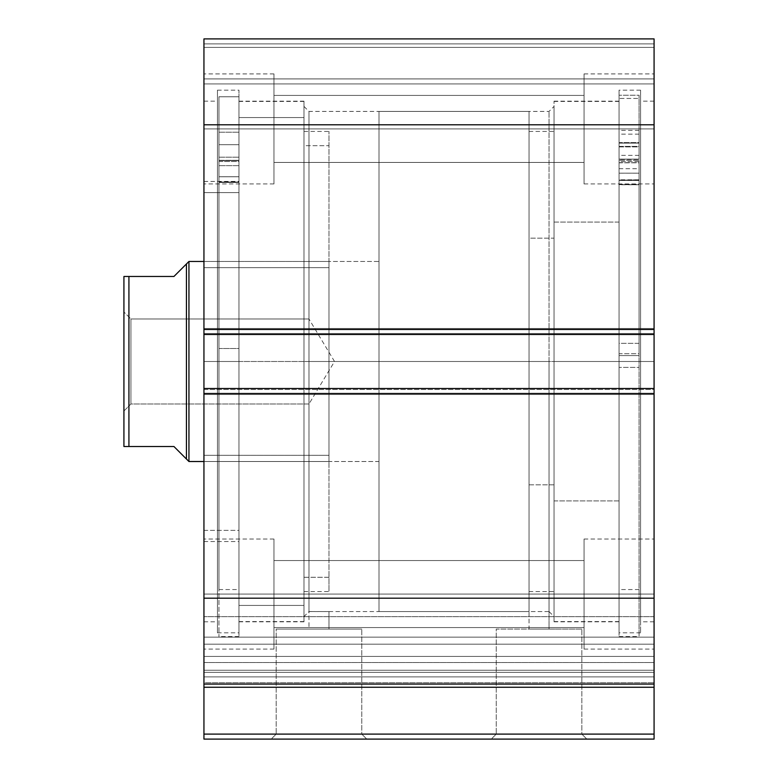 <?xml version="1.0" encoding="UTF-8"?>
<svg xmlns="http://www.w3.org/2000/svg" width="778" height="778" viewBox="0 0 778 778"><rect width="100%" height="100%" fill="white"/><g stroke="black" fill="none" stroke-linecap="round" stroke-linejoin="round"><path stroke-width="0.58" stroke-dasharray="3.89 2.92" d="M203.943 670.247L654.074 670.247L654.074 672.367L203.943 672.367L203.943 637.153L654.074 637.153L654.074 616.643L654.074 637.153L203.943 637.153L203.943 616.643L203.943 637.153L654.074 637.153L654.074 644.165L203.943 644.165L203.943 637.153L654.074 637.153L654.074 616.643L654.074 637.153L203.943 637.153L203.943 616.643L203.943 637.153L654.074 637.153L654.074 656.418L203.943 656.418L203.943 739.1L654.074 739.1L654.074 734.101L654.074 739.1L203.943 739.1L203.943 687.266L654.074 687.266L654.074 734.101L203.943 734.101L654.074 734.101L654.074 682.734L654.074 687.266L203.943 687.266L203.943 656.418L654.074 656.418L654.074 675.051L654.074 616.643L654.074 682.734L654.074 656.418L654.074 670.247L203.943 670.247L203.943 656.418L654.074 656.418L654.074 637.153L203.943 637.153L203.943 644.165L654.074 644.165L654.074 637.153L203.943 637.153L203.943 656.418L654.074 656.418L654.074 670.247L203.943 670.247L203.943 676.899L654.074 676.899L654.074 682.734L203.943 682.734L203.943 676.899L654.074 676.899L654.074 682.734L203.943 682.734L203.943 672.367L654.074 672.367L654.074 676.899L203.943 676.899L654.074 676.899L654.074 670.247L203.943 670.247M276.19 734.101L361.77 734.101L366.778 739.1L271.182 739.1L276.19 734.101L276.19 629.071L361.77 629.071L361.77 734.101L276.19 734.101L361.77 734.101L361.77 629.071L276.19 629.071L276.19 734.101L271.182 739.1L366.778 739.1L272.106 739.1L366.778 739.1L361.77 734.101L276.19 734.101M496.247 734.101L581.837 734.101L586.836 739.1L491.249 739.1L496.247 734.101L496.247 629.071L581.837 629.071L581.837 734.101L496.247 734.101L581.837 734.101L581.837 629.071L496.247 629.071L496.247 734.101L491.249 739.1L586.836 739.1L492.163 739.1L586.836 739.1L581.837 734.101L496.247 734.101M549.044 361.488L549.044 111.419L549.044 361.488L554.043 361.488L549.044 361.488L549.044 111.419L549.044 361.488L308.973 361.488L308.973 111.419L308.973 361.488L303.974 361.488L549.044 361.488L308.973 361.488L308.973 111.419L308.973 361.488L549.044 361.488L549.044 629.071L529.04 629.071L529.04 611.566L549.044 611.566L549.044 361.488L554.043 361.488L554.043 106.421L554.043 361.488L619.064 361.488L619.064 621.817L619.064 361.488L554.043 361.488L554.043 621.817L554.043 361.488L640.576 361.488L640.576 632.815L640.576 361.488L619.064 361.488L619.064 632.815L619.064 361.488L654.074 361.488L654.074 621.817L654.074 361.488L640.576 361.488L640.576 621.817L640.576 361.488L654.074 361.488L654.074 101.169L654.074 621.817L654.074 361.488L640.576 361.488L640.576 101.169L640.576 632.815L640.576 90.16L640.576 621.817L640.576 101.169L640.576 361.488L619.064 361.488L619.064 90.16L619.064 632.815L619.064 90.16L619.064 621.817L619.064 101.169L619.064 361.488L554.043 361.488L554.043 101.169L554.043 621.817L554.043 101.169L554.043 616.565L554.043 361.488L549.044 361.488L549.044 611.566L529.04 611.566L529.04 629.071L539.047 629.071L496.247 629.071L555.414 629.071L529.04 629.071L549.044 629.071L549.044 361.488M303.974 361.488L303.974 106.421L303.974 361.488L238.953 361.488L238.953 101.169L238.953 361.488L303.974 361.488L303.974 101.169L303.974 361.488L217.451 361.488L217.451 90.16L217.451 361.488L238.953 361.488L238.953 90.16L238.953 361.488L203.943 361.488L203.943 101.169L203.943 361.488L217.451 361.488L217.451 101.169L217.451 361.488L203.943 361.488L203.943 621.817L203.943 101.169L203.943 361.488L217.451 361.488L217.451 632.815L217.451 90.16L217.451 621.817L217.451 101.169L217.451 361.488L238.953 361.488L238.953 632.815L238.953 90.16L238.953 621.817L238.953 101.169L238.953 361.488L303.974 361.488L303.974 621.817L303.974 101.169L303.974 616.565L303.974 361.488L308.973 361.488L308.973 611.566L328.987 611.566L328.987 629.071L308.973 629.071L308.973 361.488L303.974 361.488L303.974 616.565L303.974 361.488M273.963 128.924L273.963 73.91L273.963 128.924L203.943 128.924L273.963 128.924L273.963 73.91L273.963 128.924L203.943 128.924L203.943 73.91L203.943 128.924L273.963 128.924L273.963 95.412L273.963 128.924L584.054 128.924L584.054 73.91L584.054 128.924L654.074 128.924L584.054 128.924L584.054 73.91L584.054 128.924L654.074 128.924L654.074 73.91L654.074 128.924L273.963 128.924L273.963 95.412L273.963 128.924L584.054 128.924L584.054 95.412L584.054 128.924L273.963 128.924L584.054 128.924L584.054 95.412L584.054 128.924L273.963 128.924L273.963 162.437L273.963 128.924L584.054 128.924L584.054 162.437L584.054 128.924L273.963 128.924L273.963 162.437L273.963 73.91L273.963 183.939L273.963 95.412L273.963 128.924L203.943 128.924L203.943 73.91L203.943 183.939L203.943 73.91L203.943 183.939L203.943 128.924L273.963 128.924L273.963 183.939L273.963 73.91L273.963 183.939L273.963 95.412L273.963 128.924L203.943 128.924L203.943 183.939L203.943 128.924L273.963 128.924L273.963 183.939L273.963 128.924M273.963 594.061L273.963 539.047L273.963 594.061L203.943 594.061L273.963 594.061L273.963 539.047L273.963 594.061L203.943 594.061L203.943 539.047L203.943 594.061L273.963 594.061L273.963 560.549L273.963 594.061L584.054 594.061L584.054 539.047L584.054 594.061L654.074 594.061L584.054 594.061L584.054 539.047L584.054 594.061L654.074 594.061L654.074 539.047L654.074 594.061L273.963 594.061L273.963 560.549L273.963 594.061L584.054 594.061L584.054 560.549L584.054 594.061L273.963 594.061L584.054 594.061L584.054 560.549L584.054 594.061L273.963 594.061L273.963 627.564L273.963 594.061L584.054 594.061L584.054 627.564L584.054 594.061L273.963 594.061L273.963 627.564L273.963 539.047L273.963 649.076L273.963 560.549L273.963 594.061L203.943 594.061L203.943 539.047L203.943 649.076L203.943 539.047L203.943 649.076L203.943 594.061L273.963 594.061L273.963 649.076L273.963 539.047L273.963 649.076L273.963 560.549L273.963 594.061L203.943 594.061L203.943 649.076L203.943 594.061L273.963 594.061L273.963 649.076L273.963 594.061M654.074 128.924L654.074 73.91L654.074 183.939L654.074 73.91L654.074 183.939L654.074 128.924L584.054 128.924L584.054 183.939L584.054 73.91L584.054 162.437L584.054 128.924L654.074 128.924L654.074 183.939L654.074 128.924L584.054 128.924L584.054 183.939L584.054 73.91L584.054 162.437L584.054 128.924L654.074 128.924L654.074 183.939L654.074 128.924M654.074 594.061L654.074 539.047L654.074 649.076L654.074 539.047L654.074 649.076L654.074 594.061L584.054 594.061L584.054 649.076L584.054 539.047L584.054 627.564L584.054 594.061L654.074 594.061L654.074 649.076L654.074 594.061L584.054 594.061L584.054 649.076L584.054 539.047L584.054 627.564L584.054 594.061L654.074 594.061L654.074 649.076L654.074 594.061M654.074 684.582L654.074 598.194L203.943 598.194L203.943 393.503L654.074 393.503L203.943 393.503L203.943 598.194L654.074 598.194L654.074 388.504L203.943 388.504L203.943 393.503L203.943 388.504L654.074 388.504L203.943 388.504L203.943 389.496L654.074 389.496L654.074 394.504L203.943 394.504L203.943 388.504L203.943 394.504L654.074 394.504L203.943 394.504L654.074 394.504L203.943 394.504L654.074 394.504L203.943 394.504L654.074 394.504L654.074 388.504L203.943 388.504L654.074 388.504L654.074 394.504L654.074 389.496L203.943 389.496L203.943 394.504L203.943 388.504L654.074 388.504L654.074 389.496L203.943 389.496L203.943 328.481L654.074 328.481L654.074 333.48L203.943 333.48L654.074 333.48L654.074 328.481L203.943 328.481L654.074 328.481L203.943 328.481L203.943 333.48L654.074 333.48L203.943 333.48L203.943 334.482L654.074 334.482L654.074 328.481L203.943 328.481L203.943 389.496L654.074 389.496L654.074 388.504L654.074 394.504L654.074 333.48L654.074 334.482L203.943 334.482L654.074 334.482L203.943 334.482L654.074 334.482L203.943 334.482L203.943 328.481L654.074 328.481L203.943 328.481L203.943 334.482L203.943 328.481L654.074 328.481L654.074 334.482L654.074 328.481L654.074 334.482L654.074 329.483L203.943 329.483L203.943 124.791L654.074 124.791L203.943 124.791L203.943 329.483L654.074 329.483L654.074 38.9L203.943 38.9L203.943 124.791L203.943 38.9L654.074 38.9L654.074 43.899L203.943 43.899L203.943 38.9L203.943 43.899L654.074 43.899L203.943 43.899L203.943 47.4L654.074 47.4L203.943 47.4L654.074 47.4L203.943 47.4L203.943 78.909L654.074 78.909L654.074 47.4L654.074 80.824L654.074 78.909L203.943 78.909L203.943 80.824L203.943 47.4L654.074 47.4L203.943 47.4L654.074 47.4L654.074 78.909L654.074 47.4L203.943 47.4L203.943 78.909L203.943 39.279L203.943 43.899L654.074 43.899L654.074 38.9L203.943 38.9L654.074 38.9L203.943 38.9L654.074 38.9L654.074 684.086L654.074 675.08L654.074 684.086L203.943 684.086L203.943 675.08L203.943 684.086L654.074 684.086L203.943 684.086L203.943 662.525L654.074 662.525L654.074 644.165L203.943 644.165L203.943 662.525L654.074 662.525L654.074 684.086L203.943 684.086L654.074 684.086L654.074 644.165L203.943 644.165L203.943 662.525L654.074 662.525L203.943 662.525L203.943 684.086L203.943 682.734L654.074 682.734L203.943 682.734L203.943 684.582M654.074 80.824L654.074 83.917L654.074 80.824M203.943 80.824L203.943 83.917L203.943 80.824M309.741 611.537L310.665 611.498L308.973 611.566L308.973 629.071L318.98 629.071L276.19 629.071L328.987 629.071L308.973 629.071L328.987 629.071L328.987 611.566L309.741 611.537M584.054 594.061L584.054 649.076L584.054 594.061M584.054 128.924L584.054 183.939L584.054 128.924M203.943 594.061L203.943 649.076L203.943 594.061M203.943 128.924L203.943 183.939L203.943 128.924M654.074 83.917L203.943 83.917L654.074 83.917L203.943 83.917L203.943 78.909L654.074 78.909L654.074 83.917L654.074 78.909L203.943 78.909L203.943 83.917L654.074 83.917M203.943 361.488L203.943 621.817L203.943 361.488M217.451 361.488L217.451 632.815L217.451 361.488M238.953 361.488L238.953 621.817L238.953 361.488L218.949 361.488L238.953 361.488L238.953 636.569L238.953 96.773L218.949 96.773L218.949 636.569L218.949 361.488L238.953 361.488L218.949 361.488L218.949 96.773L238.953 96.773L238.953 636.569L238.953 361.488M654.074 361.488L654.074 101.169L654.074 361.488M640.576 361.488L640.576 90.16L640.576 361.488M619.064 361.488L619.064 101.169L619.064 361.488M361.77 629.071L327.324 629.071L361.77 629.071M581.837 629.071L555.414 629.071L581.837 629.071M308.973 611.566L308.973 361.488L308.973 611.566L303.974 616.565M554.043 361.488L554.043 616.565L554.043 361.488M654.074 684.086L203.943 684.086M554.043 500.906L619.064 500.906L619.064 101.422L619.064 222.08L554.043 222.08L554.043 621.564L554.043 222.08L619.064 222.08L619.064 621.564L619.064 500.906L554.043 500.906M529.04 484.82L554.043 484.82L554.043 131.424L554.043 238.165L529.04 238.165L529.04 591.562L529.04 238.165L554.043 238.165L554.043 591.562L554.043 484.82L529.04 484.82M554.043 238.165L554.043 591.494L554.043 238.165M619.064 222.08L619.064 621.496L619.064 222.08M303.974 577.286L328.987 577.286L328.987 131.424L328.987 145.7L303.974 145.7L303.974 131.424L303.974 591.387L303.974 101.617L303.974 117.546L238.953 117.546L238.953 101.422L238.953 605.43L303.974 605.43L303.974 101.422L303.974 621.369L303.974 145.7L328.987 145.7L328.987 591.387L328.987 131.599L328.987 591.562L328.987 577.286L303.974 577.286M328.987 267.671L328.987 461.519L328.987 455.315L203.943 455.315L203.943 461.519L203.943 267.671L328.987 267.671L203.943 267.671L203.943 461.442L203.943 261.466L203.943 455.315L328.987 455.315L328.987 261.466L328.987 461.442L328.987 267.671M203.943 530.372L238.953 530.372L238.953 181.439L238.953 192.613L203.943 192.613L203.943 181.439L203.943 541.546L203.943 192.613L238.953 192.613L238.953 541.41L238.953 117.546L303.974 117.546L303.974 621.564L303.974 605.43L238.953 605.43L238.953 621.564L238.953 101.617L238.953 621.369L238.953 181.575L238.953 541.546L238.953 530.372L203.943 530.372L203.943 541.41L203.943 181.575L203.943 530.372M124.11 446.514L126.182 446.514L123.926 446.514L123.926 311.978L130.928 318.98L130.928 404.006L130.928 318.98L123.926 311.978L123.926 411.008L130.928 404.006L308.973 404.006L308.973 318.98L130.928 318.98L130.928 404.006L130.928 318.98L308.973 318.98L308.973 404.006L334.521 361.488L308.973 318.98L334.521 361.488L308.973 404.006L308.973 318.98L308.973 404.006L130.928 404.006L123.926 411.008L123.926 276.472L173.941 276.472L186.438 263.966L186.438 459.02L186.438 263.966M188.947 261.466L188.947 461.519L188.947 261.466M378.993 111.419L529.04 111.419L529.04 611.566L378.993 611.566L378.993 111.419L378.993 611.566L529.04 611.566L529.04 111.419L529.04 611.566L529.04 111.419L378.993 111.419L378.993 611.566L378.993 111.419M203.943 261.466L378.993 261.466L378.993 461.519L203.943 461.519L378.993 461.519L378.993 261.466L203.943 261.466L328.987 261.466M378.993 461.519L378.993 261.466L378.993 461.519M183.268 455.84L173.941 446.514L128.924 446.514L128.924 276.472L173.941 276.472M127.349 446.514L173.941 446.514M123.926 361.488L123.926 410.055L123.926 361.488M124.11 276.472L124.772 276.472L124.11 276.472M128.924 276.472L128.924 446.514M123.926 446.514L123.926 276.472M238.953 160.307L218.949 160.579L238.953 160.579L218.949 160.307L218.949 96.773L238.953 96.773L238.953 160.307L238.953 96.773L218.949 96.773L218.949 160.307L238.953 160.307L238.953 317.142L238.953 96.773L238.953 170.392L238.953 161.542L218.949 161.542L218.949 96.773L218.949 636.569L218.949 96.773L218.949 182.422L218.949 170.392L218.949 182.422L238.953 182.422L238.953 161.542L218.949 161.542L218.949 160.307L238.953 160.307M218.949 144.708L218.949 132.202L218.949 144.708L238.953 144.708L218.949 144.708L218.949 132.202L218.949 144.708L238.953 144.708L238.953 132.202L238.953 144.708L218.949 144.708L218.949 132.202L218.949 157.205L218.949 132.202L218.949 157.205L218.949 144.708L238.953 144.708L238.953 132.202L238.953 157.205L238.953 132.202L238.953 157.205L238.953 132.202L238.953 144.708L218.949 144.708L218.949 157.205L218.949 144.708L238.953 144.708L238.953 157.205L238.953 144.708L218.949 144.708L218.949 157.205L218.949 144.708M218.949 348.505L218.949 176.752L238.953 176.752L238.953 348.505L218.949 348.505L238.953 348.505L218.949 348.505L218.949 589.559L218.949 348.505L238.953 348.505L238.953 589.559L238.953 176.752L218.949 176.752L218.949 589.559L218.949 348.505M238.953 176.771L238.953 589.559L238.953 165.656L238.953 182.042L218.949 182.042L238.953 182.295L218.949 182.042L218.949 165.656L218.949 176.771L238.953 176.771L218.949 176.771L238.953 176.771L218.949 176.771L238.953 176.752L218.949 176.771L218.949 165.656L218.949 182.042L238.953 182.042L238.953 165.656L238.953 176.771M238.953 144.708L238.953 157.205L238.953 144.708M238.953 161.542L238.953 182.295L218.949 182.295L218.949 161.542L238.953 161.542L238.953 160.579L218.949 160.579L218.949 161.542L238.953 161.542M218.949 182.042L238.953 182.431L218.949 182.042M619.064 159.13L639.069 159.13L619.064 159.402L619.064 95.227L619.064 636.569L619.064 367.401L639.069 367.401L639.069 636.569L639.069 355.585L619.064 355.585L639.069 355.585L639.069 95.227L619.064 95.227L639.069 95.227L639.069 159.13L619.064 159.13L619.064 343.341L639.069 343.341L639.069 173.163L619.064 173.163L619.064 589.559L619.064 353.689L639.069 353.689L639.069 589.559L639.069 343.341L619.064 343.341L619.064 589.5L619.064 180.418L639.069 180.418L639.069 353.689L619.064 353.689L619.064 161.571L639.069 161.571L639.069 98.436L639.069 367.401L619.064 367.401L619.064 98.436L639.069 98.436L619.064 98.436L619.064 636.511L619.064 95.227L619.064 159.13L619.064 134.147L619.064 146.381L639.069 146.381L639.069 134.147L639.069 146.916L619.064 146.916L619.064 134.147L619.064 159.15L619.064 146.916L639.069 146.916L639.069 134.147L639.069 589.5L639.069 98.436L639.069 636.511L639.069 95.227L639.069 159.15L639.069 146.381L619.064 146.381L619.064 159.15L639.069 159.15M639.069 142.588L639.069 130.354L639.069 143.133L619.064 143.133L619.064 130.354L619.064 142.588L639.069 142.588L639.069 155.357L639.069 130.364L639.069 142.588L619.064 142.588L619.064 155.357L619.064 130.364L619.064 155.367L619.064 143.133L639.069 143.133L639.069 155.367L639.069 142.588M619.064 184.61L619.064 162.826L639.069 162.826L639.069 184.61L619.064 184.61L639.069 184.756L619.064 184.61M639.069 161.571L619.064 161.571L619.064 162.826L639.069 162.826L639.069 161.571M619.064 180.447L619.064 168.709L619.064 184.386L639.069 184.386L639.069 168.709L639.069 180.447L619.064 180.447M619.064 160.356L619.064 180.068L639.069 180.068L639.069 160.356L619.064 160.356L619.064 159.402L639.069 159.402L639.069 160.356L619.064 160.356M639.069 173.183L619.064 173.163L639.069 173.183L639.069 162.68L639.069 179.786L619.064 179.786L619.064 162.68L619.064 173.183L639.069 173.183M639.069 179.786L619.064 180.195L639.069 179.786M654.074 616.643L203.943 616.643L654.074 616.643M303.974 106.421L308.973 111.419L549.044 111.419L554.043 106.421M619.064 621.817L554.043 621.817M640.576 632.815L619.064 632.815M654.074 621.817L640.576 621.817M238.953 101.169L303.974 101.169M217.451 90.16L238.953 90.16M203.943 101.169L217.451 101.169M273.963 73.91L203.943 73.91L273.963 73.91M273.963 539.047L203.943 539.047L273.963 539.047M584.054 73.91L654.074 73.91L584.054 73.91M584.054 539.047L654.074 539.047L584.054 539.047M273.963 560.549L584.054 560.549L273.963 560.549M273.963 95.412L584.054 95.412L273.963 95.412M328.987 611.566L529.04 611.566M273.963 162.437L584.054 162.437L273.963 162.437M273.963 627.564L584.054 627.564L273.963 627.564M584.054 649.076L654.074 649.076L584.054 649.076M584.054 183.939L654.074 183.939L584.054 183.939M273.963 649.076L203.943 649.076L273.963 649.076M273.963 183.939L203.943 183.939L273.963 183.939M203.943 621.817L217.451 621.817M217.451 632.815L238.953 632.815M238.953 621.817L303.974 621.817M654.074 101.169L640.576 101.169M640.576 90.16L619.064 90.16M619.064 101.169L554.043 101.169M549.044 611.566L554.043 616.565M554.043 101.422L619.064 101.422M529.04 131.424L554.043 131.424M529.04 591.562L554.043 591.562M554.043 621.564L619.064 621.564M303.974 131.424L328.987 131.424M328.987 461.519L203.943 461.519M203.943 181.439L238.953 181.439M238.953 101.422L303.974 101.422M238.953 621.564L303.974 621.564M203.943 541.546L238.953 541.546M303.974 591.562L328.987 591.562M218.949 132.202L238.953 132.202L218.949 132.202M218.949 589.559L238.953 589.559M238.953 636.569L218.949 636.569M218.949 157.205L238.953 157.205L218.949 157.205M218.949 182.431L238.953 182.431L218.949 182.431M238.953 165.656L218.949 165.656L238.953 165.656M639.069 130.354L619.064 130.354M639.069 134.147L619.064 134.147M639.069 589.559L619.064 589.559M619.064 636.569L639.069 636.569M639.069 155.367L619.064 155.367M639.069 184.756L619.064 184.756M619.064 168.709L639.069 168.709M619.064 162.68L639.069 162.68M639.069 180.195L619.064 180.195"/><path stroke-width="1.17" d="M203.943 684.582L203.943 687.266L654.074 687.266L203.943 687.266L203.943 684.086L654.074 684.086L654.074 734.101L203.943 734.101L203.943 687.266L203.943 739.1L654.074 739.1L203.943 739.1L203.943 734.101L654.074 734.101L654.074 739.1L654.074 684.582M654.074 684.086L654.074 38.9L203.943 38.9L203.943 124.791L203.943 38.9L654.074 38.9L654.074 329.483L203.943 329.483L203.943 124.791L654.074 124.791L203.943 124.791L203.943 334.482L203.943 329.483L654.074 329.483L654.074 388.504L203.943 388.504L203.943 334.482L654.074 334.482L203.943 334.482L203.943 393.503L203.943 388.504L654.074 388.504L654.074 598.194L203.943 598.194L203.943 393.503L654.074 393.503L203.943 393.503L203.943 684.086L203.943 598.194L654.074 598.194L654.074 684.086L203.943 684.086M188.947 461.519L186.438 459.02L188.947 461.519L203.943 461.519L188.947 461.519L188.947 261.466L203.943 261.466L188.947 261.466L188.947 461.519M186.438 263.966L173.941 276.472L188.947 261.466L186.438 263.966L186.438 459.02L186.438 263.966L173.941 276.472L128.924 276.472L128.924 446.514L173.941 446.514L186.438 459.02L173.941 446.514L123.926 446.514L128.924 446.514L128.924 276.472L123.926 276.472L123.926 446.514L123.926 276.472M173.941 276.472L127.349 276.472M183.268 455.84L173.941 446.514M124.772 446.514L124.11 446.514L124.772 446.514"/></g></svg>
